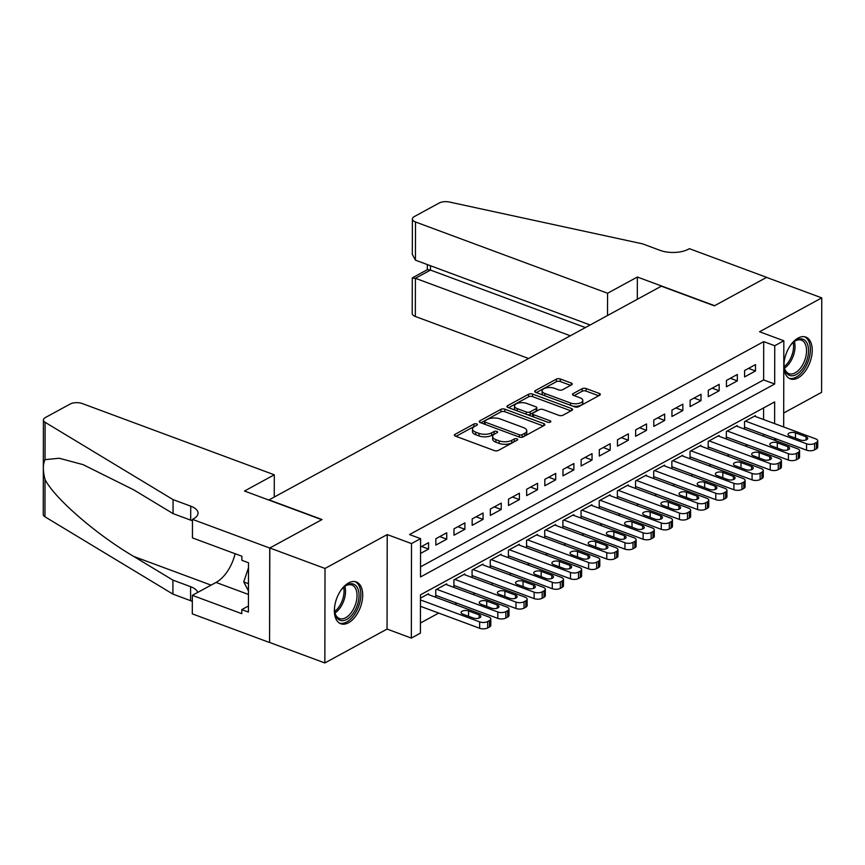 <?xml version="1.0" encoding="UTF-8"?>
<svg xmlns="http://www.w3.org/2000/svg" width="865" height="865" viewBox="0 0 865 865"><rect width="100%" height="100%" fill="white"/><g stroke="black" fill="none" stroke-linecap="round" stroke-linejoin="round"><path stroke-width="1.3" d="M476.712 423.915A1.968 0.887 0.1 0 0 473.944 424.034L455.001 434.349A2.811 1.265 0.1 0 0 454.363 435.149A2.811 1.265 0.1 0 0 455.39 436.122L494.391 450.6A2.811 1.265 0.1 0 0 498.337 450.427L517.281 440.112A1.968 0.887 0.1 0 0 517.724 439.55A1.968 0.887 0.1 0 0 517.011 438.869A1.968 0.887 0.1 0 0 514.243 438.988L511.799 440.317A8.974 4.033 0.1 0 1 499.159 440.858L495.904 439.647A8.974 4.033 0.1 0 1 492.628 436.522A8.974 4.033 0.1 0 1 494.683 433.971L497.126 432.63A1.968 0.887 0.1 0 0 497.58 432.068A1.968 0.887 0.1 0 0 496.856 431.386A1.968 0.887 0.1 0 0 494.099 431.505L491.644 432.846A8.974 4.033 0.1 0 1 479.005 433.376L475.761 432.165A8.974 4.033 0.1 0 1 472.485 429.051A8.974 4.033 0.1 0 1 474.528 426.488L476.983 425.158A1.968 0.887 0.1 0 0 477.426 424.596A1.968 0.887 0.1 0 0 476.712 423.915M474.874 426.304A1.968 0.887 0.1 0 0 473.944 426.586L456.006 436.349M515.172 441.258A1.968 0.887 0.1 0 0 514.243 441.539L511.788 442.869L511.799 440.317M495.018 433.776A1.968 0.887 0.1 0 0 494.088 434.057L491.644 435.398L491.644 432.846M798.092 338.064A22.295 12.64 110.4 0 0 784.49 359.71A22.295 12.64 110.4 0 0 790.296 378.892A22.295 12.64 110.4 0 0 798.017 377.908A22.295 12.64 110.4 0 0 811.63 356.25A22.295 12.64 110.4 0 0 805.812 337.08A22.295 12.64 110.4 0 0 798.092 338.064M348.573 582.934A22.295 12.64 110.4 0 0 334.971 604.581A22.295 12.64 110.4 0 0 340.788 623.762A22.295 12.64 110.4 0 0 348.509 622.768A22.295 12.64 110.4 0 0 362.111 601.121A22.295 12.64 110.4 0 0 356.304 581.95A22.295 12.64 110.4 0 0 348.573 582.934M571.624 384.806A2.811 1.265 0.1 0 0 572.262 384.006A2.811 1.265 0.1 0 0 571.246 383.033L560.304 378.967A2.811 1.265 0.1 0 0 556.346 379.14L535.316 390.602A2.811 1.265 0.1 0 0 534.678 391.402A2.811 1.265 0.1 0 0 535.695 392.375L574.706 406.842A2.811 1.265 0.1 0 0 578.653 406.68L599.694 395.219A2.811 1.265 0.1 0 0 600.332 394.418A2.811 1.265 0.1 0 0 599.304 393.445L586.092 388.536A2.811 1.265 0.1 0 0 582.134 388.709L573.138 393.607A2.811 1.265 0.1 0 0 572.5 394.408A2.811 1.265 0.1 0 0 573.517 395.381L580.069 397.814A7.504 3.374 0.1 0 1 582.815 400.43A7.504 3.374 0.1 0 1 578.512 403.468A7.504 3.374 0.1 0 1 570.532 403.014L544.853 393.489A7.504 3.374 0.1 0 1 542.117 390.872A7.504 3.374 0.1 0 1 546.421 387.834A7.504 3.374 0.1 0 1 554.4 388.288L558.671 389.877A2.811 1.265 0.1 0 0 562.628 389.715L571.624 384.806M420.531 566.835L763.644 379.93L763.709 341.621L774.748 345.719L783.831 340.767L783.679 426.986M192.473 519.368L269.729 548.042L321.769 519.692L244.503 491.028L274.292 474.799L82.229 403.533A8.574 3.849 0.1 0 0 70.162 404.042L45.369 417.546A8.574 3.849 0.1 0 0 43.412 419.99A8.574 3.849 0.1 0 0 45.11 422.304L173.065 499.613L190.733 506.166A20.014 8.996 -179.9 0 1 198.031 513.129A20.014 8.996 -179.9 0 1 193.468 518.827L192.473 519.368L192.441 537.889L241.886 556.238L241.876 560.315L248.504 562.78L248.417 612.063L241.789 609.609L241.789 613.696L192.333 595.347L192.3 613.858L269.566 642.533L269.826 547.988L322.039 519.541L269.058 499.884L661.357 286.185L714.349 305.842L766.563 277.395L821.75 297.874L759.546 331.76L783.831 340.767M269.826 547.988L325.013 568.467L324.851 662.958L387.055 629.071L411.34 638.089L411.502 543.588L420.585 538.646L420.52 576.955L774.683 384.028L774.748 345.719M387.055 629.071L387.217 534.581L325.013 568.467M387.217 534.581L411.502 543.588M763.709 341.621L409.545 534.548L420.585 538.646M504.857 409.177A2.811 1.265 0.1 0 0 500.911 409.34L479.87 420.801A2.811 1.265 0.1 0 0 479.232 421.601A2.811 1.265 0.1 0 0 480.259 422.574L519.26 437.052A2.811 1.265 0.1 0 0 523.206 436.879L544.247 425.418A2.811 1.265 0.1 0 0 544.885 424.618A2.811 1.265 0.1 0 0 543.858 423.645L504.857 409.177L504.857 411.729A2.811 1.265 0.1 0 0 500.9 411.891L480.875 422.801M507.593 405.696L528.634 394.235A2.811 1.265 0.1 0 1 532.581 394.072L571.581 408.539A2.811 1.265 0.1 0 1 572.608 409.523A2.811 1.265 0.1 0 1 571.97 410.324L562.964 415.222A2.811 1.265 0.1 0 1 559.017 415.395L543.198 409.523A2.811 1.265 0.1 0 0 539.252 409.686L533.273 412.94A2.811 1.265 0.1 0 0 532.635 413.74A2.811 1.265 0.1 0 0 533.662 414.713L550.129 420.822A1.968 0.887 0.1 0 1 550.843 421.514A1.968 0.887 0.1 0 1 549.718 422.304A1.968 0.887 0.1 0 1 547.632 422.185L507.982 407.469A2.811 1.265 0.1 0 1 506.955 406.496A2.811 1.265 0.1 0 1 507.593 405.696L507.593 407.296M783.701 413.005L821.588 392.364L821.75 297.874M269.664 642.479L324.851 662.958M755.415 416.498L755.415 415.665L744.516 421.601L744.505 427.991L745.414 427.494M737.25 426.391L737.25 425.558L726.351 431.494L726.341 437.885L727.249 437.387M719.085 436.284L719.085 435.452L708.197 441.388L708.186 447.778L709.095 447.281M700.931 446.178L700.931 445.345L690.032 451.281L690.021 457.671L690.93 457.174M682.766 456.071L682.766 455.239L671.867 461.175L671.856 467.565L672.765 467.068M664.601 465.965L664.601 465.132L653.702 471.068L653.691 477.458L654.6 476.961M646.436 475.858L646.436 475.026L635.548 480.962L635.537 487.352L636.445 486.854M628.282 485.752L628.282 484.919L617.383 490.855L617.372 497.245L618.28 496.748M610.117 495.645L610.117 494.812L599.218 500.749L599.207 507.139L600.115 506.641M591.952 505.538L591.952 504.706L581.053 510.642L581.042 517.032L581.95 516.535M573.787 515.432L573.798 514.599L562.899 520.535L562.888 526.926L563.796 526.428M555.633 525.325L555.633 524.493L544.734 530.429L544.723 536.819L545.631 536.322M537.468 535.219L537.468 534.397L526.569 540.333L526.558 546.712L527.466 546.215M519.303 545.112L519.303 544.29L508.404 550.226L508.393 556.606L509.301 556.109M501.138 555.006L501.149 554.184L490.25 560.12L490.239 566.499L491.147 566.002M482.984 564.899L482.984 564.077L472.085 570.013L472.074 576.393L472.982 575.895M464.819 574.793L464.819 573.971L453.92 579.907L453.909 586.286L454.817 585.789M446.654 584.697L446.654 583.864L435.755 589.8L435.744 596.18L436.652 595.682M420.563 553.427L428.575 549.059L428.586 542.679L420.574 547.048M446.751 532.786L435.852 538.722L435.841 545.101L446.74 539.165L446.751 532.786M464.905 522.893L454.006 528.829L453.995 535.208L464.894 529.272L464.905 522.893M483.07 512.999L472.171 518.935L472.16 525.314L483.059 519.378L483.07 512.999M501.235 503.106L490.336 509.042L490.325 515.421L501.224 509.485L501.235 503.106M519.4 493.212L508.501 499.148L508.49 505.528L519.389 499.592L519.4 493.212M537.554 483.319L526.655 489.255L526.644 495.634L537.543 489.698L537.554 483.319M555.719 473.425L544.82 479.361L544.809 485.741L555.708 479.805L555.719 473.425M573.884 463.532L562.985 469.468L562.974 475.847L573.873 469.911L573.884 463.532M592.038 453.638L581.15 459.575L581.139 465.954L592.028 460.018L592.038 453.638M610.203 443.734L599.304 449.681L599.294 456.06L610.193 450.124L610.203 443.734M628.368 433.841L617.469 439.777L617.459 446.167L628.358 440.231L628.368 433.841M646.533 423.947L635.634 429.883L635.624 436.274L646.523 430.338L646.533 423.947M664.688 414.054L653.799 419.99L653.789 426.38L664.677 420.444L664.688 414.054M682.853 404.16L671.954 410.096L671.943 416.487L682.842 410.551L682.853 404.16M701.018 394.267L690.119 400.203L690.108 406.593L701.007 400.657L701.018 394.267M719.183 384.374L708.284 390.31L708.273 396.7L719.172 390.764L719.183 384.374M737.337 374.48L726.449 380.416L726.438 386.806L737.326 380.87L737.337 374.48M744.592 376.913L755.491 370.977L755.502 364.587L744.603 370.523L744.592 376.913M420.433 623.016L438.696 613.08M454.752 604.332L456.861 603.186M472.917 594.439L475.015 593.293M491.071 584.545L493.18 583.399M509.236 574.652L511.345 573.495M527.401 564.759L529.499 563.602M545.566 554.854L547.664 553.708M563.721 544.961L565.829 543.815M581.885 535.067L583.994 533.921M600.051 525.174L602.148 524.028M618.205 515.281L620.313 514.134M636.37 505.387L638.478 504.241M654.535 495.494L656.643 494.348M672.7 485.6L674.797 484.454M690.854 475.707L692.962 474.561M709.019 465.813L711.127 464.667M727.184 455.92L729.292 454.774M745.349 446.026L747.447 444.88M776.651 439.085L774.586 440.209L763.546 436.111L763.546 434.219M763.568 419.525L763.59 407.923M428.489 594.59L428.499 593.758L420.476 598.115M774.607 423.623L774.651 401.901L420.487 594.828L420.422 633.137L411.34 638.089M774.586 440.209L774.586 438.317M763.644 379.93L774.683 384.028M428.575 549.059L421.612 546.475M446.74 539.165L439.766 536.581M464.894 529.272L457.931 526.688M483.059 519.378L476.096 516.794M501.224 509.485L494.261 506.901M519.389 499.592L512.415 497.007M537.543 489.698L530.58 487.114M555.708 479.805L548.745 477.221M573.873 469.911L566.91 467.327M592.028 460.018L585.064 457.434M610.193 450.124L603.229 447.54M628.358 440.231L621.394 437.647M646.523 430.338L639.559 427.753M664.677 420.444L657.714 417.86M682.842 410.551L675.879 407.966M701.007 400.657L694.044 398.073M719.172 390.764L712.198 388.18M737.326 380.87L730.363 378.286M755.491 370.977L748.528 368.393M472.485 429.051L472.474 431.603A8.974 4.033 0.1 0 0 475.75 434.727L475.761 432.165M491.644 435.398A8.974 4.033 0.1 0 1 479.005 435.928L475.75 434.727M492.628 436.522L492.628 439.074A8.974 4.033 0.1 0 0 495.904 442.199L495.904 439.647M511.788 442.869A8.974 4.033 0.1 0 1 499.148 443.41L495.904 442.199M543.242 425.969L504.857 411.729M484.865 420.855A1.968 0.887 0.1 0 0 484.422 421.417A1.968 0.887 0.1 0 0 485.135 422.098L519.368 434.803A1.968 0.887 0.1 0 0 522.136 434.684L524.72 433.279A8.974 4.033 0.1 0 0 526.763 430.716A8.974 4.033 0.1 0 0 523.487 427.602L500.089 418.92A8.974 4.033 0.1 0 0 487.449 419.449L484.865 420.855M484.422 421.417L484.411 423.969A1.968 0.887 0.1 0 0 484.443 424.131M526.763 430.716L526.763 433.279A8.974 4.033 0.1 0 1 524.72 435.83L522.136 437.236L522.136 434.684M508.598 407.707L528.623 396.797L528.634 394.235M570.954 410.864L532.57 396.624A2.811 1.265 0.1 0 0 528.623 396.797M532.635 413.74L532.635 416.292A2.811 1.265 0.1 0 0 532.754 416.671M526.785 403.436A7.504 3.374 0.1 0 0 518.816 402.971A7.504 3.374 0.1 0 0 514.513 406.02A7.504 3.374 0.1 0 0 517.248 408.626L526.288 411.989A2.811 1.265 0.1 0 0 530.245 411.816L536.214 408.561A2.811 1.265 0.1 0 0 536.851 407.761A2.811 1.265 0.1 0 0 535.824 406.788L526.785 403.436M514.513 406.02L514.502 408.572A7.504 3.374 0.1 0 0 515.529 410.28M527.78 414.822A2.811 1.265 0.1 0 0 530.234 414.367L530.245 411.816M536.851 407.761L536.851 410.313A2.811 1.265 0.1 0 1 536.214 411.113L530.234 414.367M542.117 390.872L542.117 393.424A7.504 3.374 0.1 0 0 543.144 395.132M572.835 406.15A7.504 3.374 0.1 0 0 582.805 402.982L582.815 400.43M598.677 395.77L586.081 391.088A2.811 1.265 0.1 0 0 582.134 391.261L574.133 395.619M570.619 385.358L560.293 381.53A2.811 1.265 0.1 0 0 556.346 381.692L536.322 392.602M420.466 606.311L479.643 628.271A5.72 2.573 -179.9 0 0 487.687 627.925L489.504 626.941A5.72 2.573 -179.9 0 0 490.812 625.309L490.823 618.929A5.72 2.573 0.1 0 0 488.736 616.94L427.591 594.244M490.823 618.929A5.72 2.573 0.1 0 1 489.514 620.551L487.698 621.546A5.72 2.573 0.1 0 1 479.653 621.881L420.476 599.932M479.156 614.885L468.56 610.949A4.574 2.054 0.1 0 0 463.705 610.668A4.574 2.054 0.1 0 0 461.077 612.528A4.574 2.054 0.1 0 0 462.743 614.118L473.339 618.043A4.574 2.054 0.1 0 0 478.204 618.324A4.574 2.054 0.1 0 0 480.821 616.475A4.574 2.054 0.1 0 0 479.156 614.885L479.145 618.053M340.756 590.492A19.3 10.942 -69.6 0 1 344.584 586.459A19.3 10.942 -69.6 0 1 358.294 589.973A19.3 10.942 -69.6 0 1 352.877 613.782A19.3 10.942 -69.6 0 1 334.841 612.701A19.3 10.942 -69.6 0 1 334.582 607.144M334.744 612.085A17.862 10.131 110.4 0 0 339.458 618.54A17.862 10.131 110.4 0 0 351.32 612.517A17.862 10.131 110.4 0 0 351.893 585.032A17.862 10.131 110.4 0 0 344.108 586.848M339.448 623.092A22.155 12.564 110.4 0 0 353.785 615.502A22.155 12.564 110.4 0 0 354.855 581.572M248.493 567.754L243.725 581.918L248.45 590.903M248.46 583.68L243.725 581.918M790.275 345.622A19.3 10.942 -69.6 0 1 794.102 341.589A19.3 10.942 -69.6 0 1 807.802 345.103A19.3 10.942 -69.6 0 1 802.396 368.912A19.3 10.942 -69.6 0 1 784.36 367.83A19.3 10.942 -69.6 0 1 784.09 362.273M784.252 367.214A17.862 10.131 110.4 0 0 788.966 373.669A17.862 10.131 110.4 0 0 800.839 367.647A17.862 10.131 110.4 0 0 801.401 340.161A17.862 10.131 110.4 0 0 793.616 341.989M788.966 378.221A22.155 12.564 110.4 0 0 803.304 370.631A22.155 12.564 110.4 0 0 804.364 336.701M173.065 499.613L173.043 513.594L133.805 489.893L83.116 464.646L59.198 458.245L45.045 459.661C42.796 464.148 42.785 470.733 45.012 479.426C54.322 498.078 96.188 534.44 133.697 556.422L172.924 580.123L190.592 586.675A20.014 8.996 -179.9 0 1 197.707 592.428M172.924 580.123L172.903 594.104L190.56 600.656A20.014 8.996 -179.9 0 1 192.322 601.391M192.463 520.881A20.014 8.996 -179.9 0 0 190.7 520.146L173.043 513.594M45.012 479.426L44.948 516.794L172.903 594.104M269.729 548.042L269.566 642.533M274.292 474.799L274.248 497.061M235.118 553.719A32.156 18.241 -69.6 0 1 216.034 582.437L192.333 595.347M44.948 516.794A8.574 3.849 -179.9 0 1 43.25 514.48L43.412 419.99M248.428 605.997L241.789 609.609M607.522 315.509L607.565 293.246L415.503 221.981L415.438 260.16L590.135 324.981M415.438 260.16L412.313 254.386L412.378 218.996A8.574 3.849 0.1 0 1 414.335 216.553L439.128 203.048A8.574 3.849 0.1 0 1 449.454 202.042L642.565 243.854L660.222 250.407A20.014 8.996 0.1 0 0 688.389 249.217L689.383 248.677L766.649 277.351L714.62 305.691L637.354 277.027L607.565 293.246M637.31 299.279L637.354 277.027M570.316 335.771L415.405 278.292L415.341 316.471A8.574 3.849 -179.9 0 1 412.216 313.487L412.281 278.108L415.405 278.292L430.489 270.085L585.4 327.565M528.601 358.499L415.341 316.471M412.378 218.996A8.574 3.849 0.1 0 0 415.503 221.981M412.475 277.784L427.548 269.577L430.489 270.085L430.489 265.75M435.755 595.347L497.808 618.378A5.72 2.573 -179.9 0 0 505.852 618.032L507.668 617.048A5.72 2.573 -179.9 0 0 508.977 615.415L508.988 609.036A5.72 2.573 0.1 0 0 506.901 607.046L445.745 584.351M508.988 609.036A5.72 2.573 0.1 0 1 507.679 610.658L505.863 611.652A5.72 2.573 0.1 0 1 497.818 611.988L436.663 589.303M497.321 604.992L486.725 601.056A4.574 2.054 0.1 0 0 481.859 600.775A4.574 2.054 0.1 0 0 479.242 602.635A4.574 2.054 0.1 0 0 480.908 604.224L491.504 608.149A4.574 2.054 0.1 0 0 496.359 608.43A4.574 2.054 0.1 0 0 498.986 606.581A4.574 2.054 0.1 0 0 497.321 604.992L497.31 608.16M453.909 585.454L515.972 608.484A5.72 2.573 -179.9 0 0 524.017 608.138L525.833 607.154A5.72 2.573 -179.9 0 0 527.131 605.522L527.142 599.142A5.72 2.573 0.1 0 0 525.066 597.153L463.91 574.457M527.142 599.142A5.72 2.573 0.1 0 1 525.844 600.764L524.028 601.759A5.72 2.573 0.1 0 1 515.983 602.094L454.828 579.409M515.475 595.098L504.879 591.163A4.574 2.054 0.1 0 0 500.024 590.882A4.574 2.054 0.1 0 0 497.407 592.741A4.574 2.054 0.1 0 0 499.073 594.331L509.669 598.256A4.574 2.054 0.1 0 0 514.524 598.537A4.574 2.054 0.1 0 0 517.151 596.688A4.574 2.054 0.1 0 0 515.475 595.098L515.475 598.266M472.074 575.56L534.127 598.591A5.72 2.573 -179.9 0 0 542.182 598.245L543.999 597.261A5.72 2.573 -179.9 0 0 545.296 595.628L545.307 589.249A5.72 2.573 0.1 0 0 543.22 587.259L482.075 564.564M545.307 589.249A5.72 2.573 0.1 0 1 544.009 590.871L542.193 591.865A5.72 2.573 0.1 0 1 534.138 592.201L472.993 569.516M533.64 585.194L523.044 581.269A4.574 2.054 0.1 0 0 518.189 580.988A4.574 2.054 0.1 0 0 515.562 582.848A4.574 2.054 0.1 0 0 517.238 584.437L527.834 588.362A4.574 2.054 0.1 0 0 532.689 588.643A4.574 2.054 0.1 0 0 535.305 586.794A4.574 2.054 0.1 0 0 533.64 585.194L533.64 588.373M490.239 565.667L552.292 588.697A5.72 2.573 -179.9 0 0 560.336 588.351L562.153 587.367A5.72 2.573 -179.9 0 0 563.461 585.735L563.472 579.355A5.72 2.573 0.1 0 0 561.385 577.366L500.24 554.67M563.472 579.355A5.72 2.573 0.1 0 1 562.163 580.977L560.347 581.972A5.72 2.573 0.1 0 1 552.303 582.307L491.158 559.623M551.805 575.301L541.209 571.376A4.574 2.054 0.1 0 0 536.354 571.095A4.574 2.054 0.1 0 0 533.727 572.944A4.574 2.054 0.1 0 0 535.392 574.544L545.988 578.469A4.574 2.054 0.1 0 0 550.854 578.75A4.574 2.054 0.1 0 0 553.47 576.901A4.574 2.054 0.1 0 0 551.805 575.301L551.794 578.48M508.404 555.773L570.457 578.804A5.72 2.573 -179.9 0 0 578.501 578.458L580.318 577.474A5.72 2.573 -179.9 0 0 581.626 575.841L581.637 569.462A5.72 2.573 0.1 0 0 579.55 567.472L518.394 544.777M581.637 569.462A5.72 2.573 0.1 0 1 580.329 571.084L578.512 572.079A5.72 2.573 0.1 0 1 570.468 572.414L509.312 549.729M569.97 565.407L559.374 561.482A4.574 2.054 0.1 0 0 554.508 561.201A4.574 2.054 0.1 0 0 551.892 563.05A4.574 2.054 0.1 0 0 553.557 564.65L564.153 568.575A4.574 2.054 0.1 0 0 569.008 568.856A4.574 2.054 0.1 0 0 571.635 567.008A4.574 2.054 0.1 0 0 569.97 565.407L569.959 568.586M526.558 545.88L588.622 568.91A5.72 2.573 -179.9 0 0 596.666 568.565L598.483 567.581A5.72 2.573 -179.9 0 0 599.78 565.948L599.791 559.568A5.72 2.573 0.1 0 0 597.715 557.579L536.56 534.884M599.791 559.568A5.72 2.573 0.1 0 1 598.494 561.19L596.677 562.185A5.72 2.573 0.1 0 1 588.633 562.52L527.477 539.836M588.124 555.514L577.528 551.589A4.574 2.054 0.1 0 0 572.673 551.308A4.574 2.054 0.1 0 0 570.057 553.157A4.574 2.054 0.1 0 0 571.722 554.757L582.318 558.682A4.574 2.054 0.1 0 0 587.173 558.963A4.574 2.054 0.1 0 0 589.8 557.114A4.574 2.054 0.1 0 0 588.124 555.514L588.124 558.693M544.723 535.986L606.776 559.017A5.72 2.573 -179.9 0 0 614.831 558.671L616.648 557.687A5.72 2.573 -179.9 0 0 617.945 556.054L617.956 549.675A5.72 2.573 0.1 0 0 615.869 547.686L554.725 524.99M617.956 549.675A5.72 2.573 0.1 0 1 616.659 551.297L614.842 552.292A5.72 2.573 0.1 0 1 606.787 552.627L545.642 529.942M606.289 545.62L595.693 541.695A4.574 2.054 0.1 0 0 590.838 541.414A4.574 2.054 0.1 0 0 588.211 543.263A4.574 2.054 0.1 0 0 589.887 544.864L600.483 548.788A4.574 2.054 0.1 0 0 605.338 549.07A4.574 2.054 0.1 0 0 607.954 547.221A4.574 2.054 0.1 0 0 606.289 545.62L606.289 548.799M562.888 526.093L624.941 549.124A5.72 2.573 -179.9 0 0 632.985 548.778L634.802 547.794A5.72 2.573 -179.9 0 0 636.11 546.161L636.121 539.782A5.72 2.573 0.1 0 0 634.034 537.792L572.89 515.097M636.121 539.782A5.72 2.573 0.1 0 1 634.813 541.404L632.996 542.398A5.72 2.573 0.1 0 1 624.952 542.733L563.807 520.049M624.454 535.727L613.858 531.802A4.574 2.054 0.1 0 0 609.003 531.521A4.574 2.054 0.1 0 0 606.376 533.37A4.574 2.054 0.1 0 0 608.041 534.97L618.637 538.895A4.574 2.054 0.1 0 0 623.503 539.176A4.574 2.054 0.1 0 0 626.119 537.316A4.574 2.054 0.1 0 0 624.454 535.727L624.443 538.906M581.053 516.2L643.106 539.23A5.72 2.573 -179.9 0 0 651.15 538.884L652.967 537.9A5.72 2.573 -179.9 0 0 654.275 536.268L654.286 529.888A5.72 2.573 0.1 0 0 652.199 527.899L591.044 505.203M654.286 529.888A5.72 2.573 0.1 0 1 652.978 531.51L651.161 532.505A5.72 2.573 0.1 0 1 643.117 532.84L581.961 510.155M642.619 525.833L632.023 521.909A4.574 2.054 0.1 0 0 627.157 521.627A4.574 2.054 0.1 0 0 624.541 523.476A4.574 2.054 0.1 0 0 626.206 525.066L636.802 529.002A4.574 2.054 0.1 0 0 641.657 529.283A4.574 2.054 0.1 0 0 644.284 527.423A4.574 2.054 0.1 0 0 642.619 525.833L642.609 529.012M599.207 506.306L661.271 529.337A5.72 2.573 -179.9 0 0 669.315 528.991L671.132 528.007A5.72 2.573 -179.9 0 0 672.429 526.374L672.44 519.995A5.72 2.573 0.1 0 0 670.353 518.005L609.209 495.31M672.44 519.995A5.72 2.573 0.1 0 1 671.143 521.617L669.326 522.611A5.72 2.573 0.1 0 1 661.282 522.947L600.126 500.262M660.774 515.94L650.177 512.015A4.574 2.054 0.1 0 0 645.322 511.734A4.574 2.054 0.1 0 0 642.695 513.583A4.574 2.054 0.1 0 0 644.371 515.172L654.967 519.108A4.574 2.054 0.1 0 0 659.822 519.389A4.574 2.054 0.1 0 0 662.449 517.529A4.574 2.054 0.1 0 0 660.774 515.94L660.774 519.119M617.372 496.413L679.425 519.443A5.72 2.573 -179.9 0 0 687.48 519.097L689.297 518.113A5.72 2.573 -179.9 0 0 690.594 516.481L690.605 510.101A5.72 2.573 0.1 0 0 688.518 508.112L627.374 485.416M690.605 510.101A5.72 2.573 0.1 0 1 689.308 511.723L687.491 512.718A5.72 2.573 0.1 0 1 679.436 513.053L618.291 490.368M678.938 506.047L668.342 502.122A4.574 2.054 0.1 0 0 663.487 501.841A4.574 2.054 0.1 0 0 660.86 503.69A4.574 2.054 0.1 0 0 662.525 505.279L673.132 509.215A4.574 2.054 0.1 0 0 677.987 509.496A4.574 2.054 0.1 0 0 680.604 507.636A4.574 2.054 0.1 0 0 678.938 506.047L678.938 509.226M635.537 486.519L697.59 509.55A5.72 2.573 -179.9 0 0 705.635 509.204L707.451 508.22A5.72 2.573 -179.9 0 0 708.759 506.587L708.77 500.208A5.72 2.573 0.1 0 0 706.683 498.218L645.528 475.523M708.77 500.208A5.72 2.573 0.1 0 1 707.462 501.83L705.645 502.825A5.72 2.573 0.1 0 1 697.601 503.16L636.456 480.475M697.104 496.153L686.507 492.228A4.574 2.054 0.1 0 0 681.652 491.947A4.574 2.054 0.1 0 0 679.025 493.796A4.574 2.054 0.1 0 0 680.69 495.386L691.286 499.321A4.574 2.054 0.1 0 0 696.141 499.602A4.574 2.054 0.1 0 0 698.769 497.743A4.574 2.054 0.1 0 0 697.104 496.153L697.093 499.332M653.691 476.626L715.755 499.656A5.72 2.573 -179.9 0 0 723.8 499.31L725.616 498.327A5.72 2.573 -179.9 0 0 726.914 496.694L726.935 490.304A5.72 2.573 0.1 0 0 724.848 488.325L663.693 465.63M726.935 490.304A5.72 2.573 0.1 0 1 725.627 491.936L723.81 492.931A5.72 2.573 0.1 0 1 715.766 493.266L654.61 470.582M715.269 486.26L704.661 482.335A4.574 2.054 0.1 0 0 699.807 482.054A4.574 2.054 0.1 0 0 697.19 483.903A4.574 2.054 0.1 0 0 698.855 485.492L709.451 489.428A4.574 2.054 0.1 0 0 714.306 489.709A4.574 2.054 0.1 0 0 716.934 487.849A4.574 2.054 0.1 0 0 715.269 486.26L715.258 489.439M671.856 466.732L733.92 489.763A5.72 2.573 -179.9 0 0 741.965 489.417L743.781 488.433A5.72 2.573 -179.9 0 0 745.079 486.8L745.089 480.41A5.72 2.573 0.1 0 0 743.003 478.432L681.858 455.736M745.089 480.41A5.72 2.573 0.1 0 1 743.792 482.043L741.975 483.038A5.72 2.573 0.1 0 1 733.931 483.373L672.775 460.688M733.423 476.366L722.826 472.441A4.574 2.054 0.1 0 0 717.972 472.16A4.574 2.054 0.1 0 0 715.344 474.009A4.574 2.054 0.1 0 0 717.02 475.599L727.616 479.534A4.574 2.054 0.1 0 0 732.471 479.815A4.574 2.054 0.1 0 0 735.099 477.956A4.574 2.054 0.1 0 0 733.423 476.366L733.423 479.545M690.021 456.839L752.074 479.87A5.72 2.573 -179.9 0 0 760.13 479.524L761.946 478.54A5.72 2.573 -179.9 0 0 763.244 476.907L763.254 470.517A5.72 2.573 0.1 0 0 761.168 468.538L700.023 445.843M763.254 470.517A5.72 2.573 0.1 0 1 761.957 472.149L760.14 473.144A5.72 2.573 0.1 0 1 752.085 473.479L690.94 450.795M751.588 466.473L740.991 462.537A4.574 2.054 0.1 0 0 736.137 462.267A4.574 2.054 0.1 0 0 733.509 464.116A4.574 2.054 0.1 0 0 735.174 465.705L745.771 469.641A4.574 2.054 0.1 0 0 750.636 469.922A4.574 2.054 0.1 0 0 753.253 468.062A4.574 2.054 0.1 0 0 751.588 466.473L751.577 469.652M708.186 446.946L770.239 469.965A5.72 2.573 -179.9 0 0 778.284 469.63L780.1 468.635A5.72 2.573 -179.9 0 0 781.409 467.014L781.419 460.623A5.72 2.573 0.1 0 0 779.333 458.634L718.177 435.949M781.419 460.623A5.72 2.573 0.1 0 1 780.111 462.256L778.295 463.251A5.72 2.573 0.1 0 1 770.25 463.586L709.105 440.891M769.753 456.579L759.156 452.644A4.574 2.054 0.1 0 0 754.291 452.373A4.574 2.054 0.1 0 0 751.674 454.222A4.574 2.054 0.1 0 0 753.339 455.812L763.936 459.748A4.574 2.054 0.1 0 0 768.79 460.029A4.574 2.054 0.1 0 0 771.418 458.169A4.574 2.054 0.1 0 0 769.753 456.579L769.742 459.758M726.341 437.052L788.404 460.072A5.72 2.573 -179.9 0 0 796.449 459.737L798.265 458.742A5.72 2.573 -179.9 0 0 799.563 457.12L799.574 450.73A5.72 2.573 0.1 0 0 797.498 448.74L736.342 426.056M799.574 450.73A5.72 2.573 0.1 0 1 798.276 452.363L796.46 453.346A5.72 2.573 0.1 0 1 788.415 453.693L727.26 430.997M787.907 446.686L777.311 442.75A4.574 2.054 0.1 0 0 772.456 442.48A4.574 2.054 0.1 0 0 769.839 444.329A4.574 2.054 0.1 0 0 771.504 445.918L782.101 449.854A4.574 2.054 0.1 0 0 786.955 450.135A4.574 2.054 0.1 0 0 789.583 448.275A4.574 2.054 0.1 0 0 787.907 446.686L787.907 449.865M744.505 427.159L806.558 450.178A5.72 2.573 -179.9 0 0 814.614 449.843L816.43 448.849A5.72 2.573 -179.9 0 0 817.728 447.227L817.739 440.836A5.72 2.573 0.1 0 0 815.652 438.847L754.507 416.162M817.739 440.836A5.72 2.573 0.1 0 1 816.441 442.469L814.625 443.453A5.72 2.573 0.1 0 1 806.58 443.799L745.425 421.104M806.072 436.793L795.476 432.857A4.574 2.054 0.1 0 0 790.621 432.587A4.574 2.054 0.1 0 0 787.993 434.435A4.574 2.054 0.1 0 0 789.669 436.025L800.266 439.961A4.574 2.054 0.1 0 0 805.12 440.242A4.574 2.054 0.1 0 0 807.737 438.382A4.574 2.054 0.1 0 0 806.072 436.793L806.072 439.971M473.944 426.586L473.944 424.034M514.243 441.539L514.243 438.988M494.088 434.057L494.099 431.505M479.005 435.928L479.005 433.376M499.148 443.41L499.159 440.858M455.001 435.949L455.001 434.349M543.858 425.634L543.858 423.645M479.87 422.401L479.87 420.801M500.9 411.891L500.911 409.34M485.135 424.38L485.135 422.098M519.368 437.085L519.368 434.803M524.72 435.83L524.72 433.279M532.57 396.624L532.581 394.072M571.581 410.529L571.581 408.539M533.651 417.006L533.662 414.713M550.129 422.196L550.129 420.822M517.238 410.907L517.248 408.626M526.288 414.27L526.288 411.989M536.214 411.113L536.214 408.561M544.853 395.77L544.853 393.489M570.532 405.296L570.532 403.014M573.127 395.208L573.138 393.607M582.134 391.261L582.134 388.709M586.081 391.088L586.092 388.536M599.304 395.435L599.304 393.445M535.316 392.202L535.316 390.602M556.346 381.692L556.346 379.14M560.293 381.53L560.304 378.967M571.235 385.022L571.246 383.033M479.653 621.881L479.643 628.271M487.698 621.546L487.687 627.925M489.514 620.551L489.504 626.941M468.549 616.269L468.56 610.949M344.865 586.319A17.862 10.131 -69.6 0 1 339.826 608.246A17.862 10.131 -69.6 0 1 334.971 612.982M334.668 611.501A17.278 9.796 110.4 0 0 338.539 607.49A17.278 9.796 110.4 0 0 343.664 587.238M794.384 341.448A17.862 10.131 -69.6 0 1 789.334 363.376A17.862 10.131 -69.6 0 1 784.49 368.112M784.177 366.641A17.278 9.796 110.4 0 0 788.058 362.619A17.278 9.796 110.4 0 0 793.183 342.367M190.592 586.675L190.56 600.656M190.7 520.146L190.733 506.166M45.11 422.304L45.045 459.661M133.697 556.422L211.082 585.129M248.45 594.46L216.034 582.437M497.818 611.988L497.808 618.378M505.863 611.652L505.852 618.032M507.679 610.658L507.668 617.048M486.714 606.376L486.725 601.056M515.983 602.094L515.972 608.484M524.028 601.759L524.017 608.138M525.844 600.764L525.833 607.154M504.868 596.482L504.879 591.163M534.138 592.201L534.127 598.591M542.193 591.865L542.182 598.245M544.009 590.871L543.999 597.261M523.033 586.589L523.044 581.269M552.303 582.307L552.292 588.697M560.347 581.972L560.336 588.351M562.163 580.977L562.153 587.367M541.198 576.696L541.209 571.376M570.468 572.414L570.457 578.804M578.512 572.079L578.501 578.458M580.329 571.084L580.318 577.474M559.363 566.802L559.374 561.482M588.633 562.52L588.622 568.91M596.677 562.185L596.666 568.565M598.494 561.19L598.483 567.581M577.517 556.909L577.528 551.589M606.787 552.627L606.776 559.017M614.842 552.292L614.831 558.671M616.659 551.297L616.648 557.687M595.682 547.015L595.693 541.695M624.952 542.733L624.941 549.124M632.996 542.398L632.985 548.778M634.813 541.404L634.802 547.794M613.847 537.122L613.858 531.802M643.117 532.84L643.106 539.23M651.161 532.505L651.15 538.884M652.978 531.51L652.967 537.9M632.012 527.228L632.023 521.909M661.282 522.947L661.271 529.337M669.326 522.611L669.315 528.991M671.143 521.617L671.132 528.007M650.166 517.335L650.177 512.015M679.436 513.053L679.425 519.443M687.491 512.718L687.48 519.097M689.308 511.723L689.297 518.113M668.331 507.441L668.342 502.122M697.601 503.16L697.59 509.55M705.645 502.825L705.635 509.204M707.462 501.83L707.451 508.22M686.496 497.548L686.507 492.228M715.766 493.266L715.755 499.656M723.81 492.931L723.8 499.31M725.627 491.936L725.616 498.327M704.661 487.644L704.661 482.335M733.931 483.373L733.92 489.763M741.975 483.038L741.965 489.417M743.792 482.043L743.781 488.433M722.816 477.75L722.826 472.441M752.085 473.479L752.074 479.87M760.14 473.144L760.13 479.524M761.957 472.149L761.946 478.54M740.981 467.857L740.991 462.537M770.25 463.586L770.239 469.965M778.295 463.251L778.284 469.63M780.111 462.256L780.1 468.635M759.146 457.963L759.156 452.644M788.415 453.693L788.404 460.072M796.46 453.346L796.449 459.737M798.276 452.363L798.265 458.742M777.311 448.07L777.311 442.75M806.58 443.799L806.558 450.178M814.625 443.453L814.614 449.843M816.441 442.469L816.43 448.849M795.465 438.177L795.476 432.857M427.364 264.582L427.353 269.675"/></g></svg>
